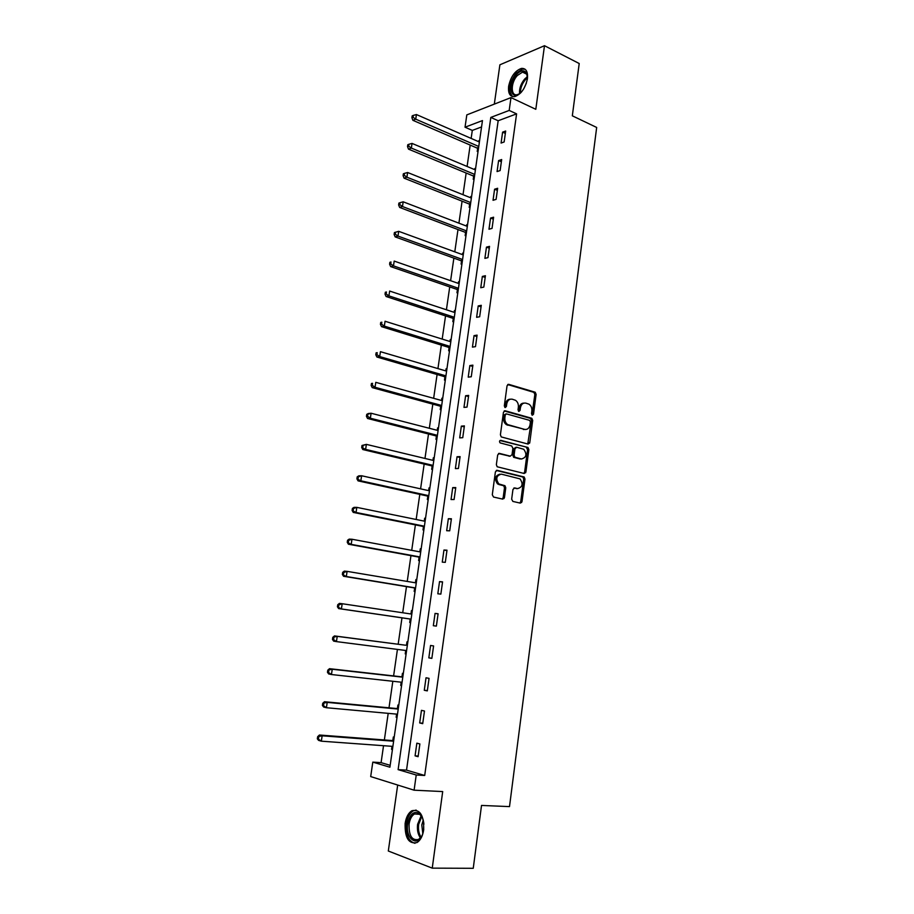 <?xml version="1.0" encoding="UTF-8"?>
<svg xmlns="http://www.w3.org/2000/svg" width="914" height="914" viewBox="0 0 914 914"><rect width="100%" height="100%" fill="white"/><g stroke="black" fill="none" stroke-linecap="round" stroke-linejoin="round"><path stroke-width="1.37" d="M532.336 415.242L533.513 414.213L536.118 394.402L535.204 392.232L508.778 384.348L507.042 385.799L504.311 405.942L505.179 407.564L506.39 406.524L506.744 403.919C507.533 400.321 509.384 398.755 512.286 399.212L515.462 400.275C517.644 401.794 518.615 404.114 518.364 407.233L518.021 409.826L518.866 411.437L520.066 410.397L520.409 407.815C521.186 404.239 523.002 402.686 525.858 403.131L528.955 404.171C531.125 405.667 532.085 407.964 531.845 411.072L531.502 413.642L532.336 415.242M531.959 415.025L534.85 394.528L533.925 392.369L507.716 384.543M504.825 407.381L505.488 404.034L506.744 403.919M518.501 411.231L519.141 407.93L520.409 407.815M423.685 829.901C424.005 815.334 420.063 808.947 411.86 810.741C408.387 812.946 406.147 817.162 405.142 823.365C404.731 837.932 408.707 844.319 417.047 842.537C420.486 840.297 422.691 836.093 423.685 829.901M527.424 78.707C528.041 71.578 526.041 68.15 521.426 68.413C514.993 70.709 510.732 76.673 508.63 86.293C507.978 93.479 510.012 96.918 514.719 96.61C521.083 94.302 525.322 88.327 527.424 78.707M511.657 499.181L512.88 501.432L520.306 503.123L522.02 501.535L524.979 479.073L524.179 476.994L497.147 470.333L495.388 471.898L492.292 494.76L493.537 497.045L502.711 499.124L504.459 497.536L505.762 487.802L504.974 485.734L498.804 483.917C495.468 478.742 496.325 475.486 501.398 474.149L520.043 478.89C523.379 483.963 522.557 487.196 517.575 488.602L514.673 487.916L512.948 489.493L511.657 499.181M416.224 775.003L414.099 790.187L370.696 776.58L372.798 762.127L389.901 767.2L482.466 120.579L465.032 127.206L466.814 114.89L510.983 97.592L509.189 110.434L490.818 117.415L398.116 769.634L416.224 775.003L424.702 775.483L516.593 113.862L509.189 110.434M510.983 97.592L535.81 109.303L544.493 45.7L579.213 63.523L572.324 115.815L596.671 127.457L509.509 806.605L481.518 805.44L473.246 868.3L432.242 868.14L442.696 791.57L414.099 790.187M528.086 444.078L529.777 442.582L532.691 420.429L531.811 418.292L505.202 410.774L503.454 412.26L500.404 434.79L501.26 436.926L528.086 444.078M528.852 449.642L525.916 471.955L524.213 473.498L497.182 466.768L496.359 464.666L497.684 454.944L499.444 453.39L510.309 456.155L512.034 454.624L512.891 448.237L511.669 445.952L500.107 442.89C499.181 441.531 499.398 440.674 500.746 440.331L528.006 447.54L528.852 449.642L527.572 449.699L524.636 471.99L525.916 471.955M397.681 785.035L388.313 851.014L432.242 868.14M544.493 45.7L499.889 64.803L494.314 104.127M516.593 113.862L498.164 120.751L406.524 770.136L424.702 775.483M502.609 132.142L501.078 143.052L504.14 141.978L505.671 131.033L502.609 132.142L505.339 133.375M498.61 160.578L497.067 171.569L500.129 170.575L501.672 159.55L498.61 160.578L501.363 161.767M494.588 189.221L493.034 200.292L496.096 199.378L497.65 188.273L494.588 189.221L497.365 190.363M490.544 218.069L488.979 229.22L492.04 228.397L493.606 217.212L490.544 218.069L493.332 219.166M486.465 247.134L484.888 258.365L487.95 257.634L489.527 246.369L486.465 247.134L489.264 248.185M482.352 276.416L480.764 287.739L483.826 287.087L485.414 275.731L482.352 276.416L485.174 277.422M478.216 305.916L476.617 317.318L479.667 316.758L481.278 305.322L478.216 305.916L481.05 306.876M474.046 335.632L472.435 347.114L475.486 346.646L477.097 335.13L474.046 335.632L476.902 336.546M469.842 365.566L468.219 377.139L471.27 376.762L472.892 365.154L469.842 365.566L472.721 366.434M465.614 395.739L463.969 407.393L467.02 407.107L468.665 395.408L465.614 395.739L468.505 396.55M461.342 426.13L459.696 437.875L462.747 437.692L464.392 425.901L461.342 426.13L464.255 426.895M457.046 456.749L455.389 468.585L458.428 468.494L460.096 456.623L457.046 456.749L459.971 457.468M452.716 487.608L451.048 499.535L454.087 499.535L455.766 487.573L452.716 487.608L455.663 488.27M448.351 518.695L446.672 530.714L449.711 530.817L451.402 518.764L448.351 518.695L451.322 519.312M443.953 550.022L442.262 562.144L445.301 562.339L447.003 550.194L443.953 550.022L446.946 550.594M439.531 581.601L437.817 593.803L440.856 594.111L442.57 581.864L439.531 581.601L442.525 582.104M435.064 613.408L433.339 625.713L436.366 626.113L438.103 613.774L435.064 613.408L438.08 613.865M430.563 645.467L428.826 657.874L431.854 658.377L433.59 645.947L430.563 645.467M426.027 677.777L424.279 690.276L427.306 690.893L429.054 678.359L426.027 677.777M421.457 710.349L419.686 722.94L422.714 723.659L424.484 711.023L421.457 710.349M416.853 743.162L415.07 755.855L418.098 756.689L419.88 743.95L416.853 743.162M481.552 126.955L472.298 130.416L471.144 138.414M470.184 145.075L467.1 166.462M466.151 173.032L463.021 194.716M462.084 201.194L458.919 223.165M457.994 229.563L454.784 251.83M453.87 258.136L450.613 280.701M449.722 286.905L446.42 309.777M445.541 315.901L442.193 339.083M441.325 345.104L437.943 368.593M437.086 374.512L433.647 398.321M432.813 404.148L429.329 428.266M428.506 434.001L424.976 458.451M424.165 464.072L420.589 488.841M419.789 494.371L416.167 519.472M415.39 524.887L411.723 550.331M410.957 555.643L407.233 581.43M406.479 586.628L402.708 612.757M401.977 617.853L398.173 644.256M397.43 649.408L393.603 675.914M392.826 681.261L388.998 707.813M388.199 713.354L384.36 739.952M383.537 745.698L381.092 762.642L390.175 765.326M479.622 140.436L478.616 141.681M477.634 148.536L477.222 151.416L478.091 151.107M475.634 168.256L474.617 169.616M473.646 176.391L473.224 179.293L474.103 179.007M471.624 196.27L470.584 197.744M469.625 204.439L469.202 207.364L470.082 207.101M467.591 224.49L466.711 224.73L466.517 226.089M465.58 232.693L465.157 235.629L466.026 235.401M463.524 252.915L462.644 253.132L462.438 254.629M461.501 261.141L461.079 264.112L461.947 263.895M459.422 281.535L458.554 281.729L458.314 283.374M457.4 289.807L456.966 292.788L457.834 292.606M455.298 310.372L454.429 310.543L454.167 312.337M453.264 318.666L452.83 321.682L453.698 321.522M451.139 339.414L450.271 339.562L449.985 341.505M449.094 347.754L448.66 350.782L449.528 350.645M446.946 368.673L446.078 368.788L445.781 370.901M444.901 377.036L444.467 380.098L445.335 379.984M442.73 398.15L441.862 398.241L441.542 400.503M440.674 406.547L440.228 409.621L441.096 409.541M438.48 427.832L437.612 427.901L437.269 430.323M436.412 436.275L435.967 439.371L436.835 439.314M434.196 457.743L433.327 457.788L432.962 460.359M432.128 466.22L431.682 469.339L432.551 469.305M429.888 487.882L429.02 487.882L428.632 490.635M427.798 496.382L427.352 499.524L428.22 499.524M425.547 518.227L424.679 518.215L424.256 521.129M423.445 526.772L422.999 529.937L423.868 529.971M421.16 548.811L420.303 548.766L419.857 551.85M419.069 557.391L418.612 560.579L419.469 560.636M416.75 579.625L415.893 579.556L415.424 582.755M414.648 588.239L414.179 591.449L415.047 591.541M412.305 610.666L411.449 610.563L410.98 613.797M410.192 619.315L409.723 622.56L410.592 622.674M407.838 641.948L406.97 641.822L406.502 645.067M405.702 650.631L405.245 653.898L406.102 654.047L405.245 653.898M403.325 673.469L402.457 673.298L401.989 676.589M402 682.724L401.166 682.175L400.72 685.477L401.577 685.649M398.778 705.22L397.91 705.025L397.441 708.339M396.607 714.12L396.162 717.296L397.019 717.501M394.197 737.221L393.34 736.992L392.86 740.329M392.003 746.315L391.569 749.354L392.426 749.594M508.218 424.873L507.281 424.622M381.092 762.642L372.798 762.127M472.298 130.416L465.032 127.206M498.164 120.751L490.818 117.415M406.524 770.136L398.116 769.634M478.742 140.756L479.53 141.087M474.766 168.542L475.554 168.873M470.756 196.544L471.544 196.853M466.711 224.73L467.511 225.038M462.644 253.132L463.444 253.418M458.554 281.729L459.354 282.015M454.429 310.543L455.229 310.806M450.271 339.562L451.082 339.814M446.078 368.788L446.9 369.039M441.862 398.241L442.684 398.47M529.617 443.176L528.463 442.867M437.612 427.901L438.446 428.118M525.653 472.755L524.522 472.481M433.327 457.788L434.161 457.983M521.631 502.54L520.512 502.289M504.06 498.553L502.963 498.301M429.02 487.882L429.854 488.076M424.679 518.215L425.524 518.387M420.303 548.766L421.148 548.926M415.893 579.556L416.75 579.693M411.449 610.563L412.305 610.701M428.826 657.874L431.876 658.251M424.279 690.276L427.341 690.607M400.72 685.477L401.589 685.569M419.686 722.94L422.782 723.203M396.162 717.296L397.042 717.376M415.07 755.855L418.178 756.061M391.569 749.354L392.449 749.423M523.871 403.12C521.346 403.154 519.769 404.753 519.141 407.93M510.252 399.201C507.704 399.258 506.116 400.869 505.488 404.034M527.744 443.987L531.422 420.531L530.543 418.395L504.185 410.957M530.406 421.937L529.572 420.337L506.47 413.893L505.259 414.933L504.882 417.698C504.631 420.76 505.568 423.056 507.681 424.587L524.625 429.397C527.492 429.797 529.297 428.22 530.051 424.656L530.406 421.937M505.899 413.939L503.991 415.036L505.259 414.933M525.196 429.511L506.425 424.679C504.3 423.148 503.374 420.851 503.625 417.801L503.991 415.036M523.802 473.395L524.636 471.99M498.518 453.538L509.715 456.177M499.958 440.525L527.652 447.38M521.426 458.977C526.441 457.594 527.207 454.361 523.745 449.277L516.673 447.254L514.948 448.774L514.102 455.149L514.925 457.251L521.666 459.034M515.976 447.289L513.679 448.831L514.948 448.774M520.157 459.022L513.657 457.308L512.834 455.206L513.679 448.831M527.572 449.699L526.384 447.449M517.678 488.624L513.839 488.03M499.935 474.149C495.022 475.668 494.223 478.936 497.547 483.94L500.004 484.466M502.254 499.021L503.191 497.536L504.494 487.825L503.717 485.745L498.747 484.489M519.826 503.008L520.752 501.535L523.699 479.096L522.911 477.028L496.268 470.459M479.393 142.013L416.43 114.547L415.733 119.163L412.888 120.317L476.902 147.977L478.353 149.256M413.037 117.232L413.311 115.393L412.18 115.861L411.906 117.7L413.037 117.232L415.733 119.163L478.753 146.48M413.311 115.393L416.43 114.547M412.888 120.317L411.906 117.7M521.506 91.983C511.509 103.054 506.482 85.082 516.444 74.525C521.186 69.818 524.659 69.624 526.875 73.931L527.332 79.324M527.412 76.616L527.001 74.959C526.133 72.766 524.647 71.818 522.545 72.126L517.347 75.496C510.675 82.5 510.526 96.358 517.187 94.69L519.518 93.742M523.768 88.795L526.373 83.151M525.184 69.304L522.522 69.064L516.056 73.257C509.007 83.323 507.864 91.103 512.651 96.61M423.742 829.478L422.645 834.002C418.018 848.078 405.085 838.926 407.69 823.834C409.803 814.214 413.642 810.695 419.206 813.3C421.868 815.437 423.445 819.093 423.913 824.257M422.382 817.642L419.766 814.317L414.465 813.963C411.677 815.734 409.895 819.093 409.095 824.062C408.775 835.716 411.951 840.834 418.635 839.406L421.777 836.024M422.805 833.545L421.788 824.931L423.239 820.155M416.133 810.067L413.185 810.889C409.735 813.083 407.507 817.265 406.524 823.423C405.736 834.802 408.558 841.44 414.979 843.325M475.394 169.935L412.043 143.418L411.346 148.068L408.512 149.142L472.915 175.831L474.377 177.099M408.638 146.137L408.924 144.275L407.793 144.709L407.507 146.571L408.638 146.137L411.346 148.068L474.754 174.437M408.924 144.275L412.043 143.418M408.512 149.142L407.507 146.571M471.373 198.064L407.633 172.506L406.924 177.19L404.091 178.173L468.893 203.891L470.356 205.136M404.205 175.248L404.491 173.374L403.36 173.774L403.074 175.648L404.205 175.248L406.924 177.19L470.721 202.588M404.491 173.374L407.633 172.506M404.091 178.173L403.074 175.648M467.317 226.386L403.188 201.811L402.468 206.53L399.647 207.432L464.838 232.156L466.311 233.378M399.749 204.587L400.035 202.702L398.904 203.068L398.618 204.953L399.749 204.587L402.468 206.53L466.666 230.945M400.035 202.702L403.188 201.811M399.647 207.432L398.618 204.953M463.238 254.915L398.71 231.333L397.99 236.086L395.168 236.897L460.759 260.616L462.244 261.827M395.248 234.144L395.545 232.236L394.414 232.567L394.117 234.464L395.248 234.144L397.99 236.086L462.575 259.507M395.545 232.236L398.71 231.333M395.168 236.897L394.117 234.464M459.125 283.66L394.197 261.084L393.466 265.871L390.644 266.591L456.646 289.292L458.143 290.481M390.724 263.918L391.009 261.998L389.89 262.295L389.593 264.215L390.724 263.918L393.466 265.871L458.462 288.287M389.89 262.295L391.009 261.998M390.644 266.591L389.593 264.215M454.978 312.599L389.65 291.052L388.907 295.873L386.096 296.513L452.51 318.175L454.018 319.34M386.154 293.92L386.451 291.989L385.32 292.252L385.034 294.182L386.154 293.92L388.907 295.873L454.304 317.261M385.32 292.252L386.451 291.989M386.096 296.513L385.034 294.182M450.808 341.767L385.057 321.248L384.326 326.115L381.515 326.652L448.34 347.263L449.848 348.405M381.561 324.15L381.858 322.208L380.727 322.425L380.43 324.367L381.561 324.15L384.326 326.115L450.134 346.452M380.727 322.425L381.858 322.208M381.515 326.652L380.43 324.367M446.603 371.141L380.441 351.684L379.698 356.574L376.888 357.02L444.135 376.557L445.655 377.688M376.922 354.609L377.219 352.655L376.1 352.838L375.803 354.792L376.922 354.609L379.698 356.574L445.918 375.86M376.1 352.838L377.219 352.655M376.888 357.02L375.803 354.792M442.365 400.72L375.791 382.338L375.037 387.273L372.238 387.627L439.908 406.079L441.439 407.187M372.249 385.308L372.558 383.332L371.438 383.48L371.13 385.457L372.249 385.308L375.037 387.273L441.679 405.485M371.438 383.48L372.558 383.332M372.238 387.627L371.13 385.457M438.092 430.54L371.107 413.242L370.353 418.212L367.542 418.475L435.647 435.818L437.189 436.892M367.542 416.236L367.851 414.248L366.731 414.362L366.434 416.35L367.542 416.236L370.353 418.212L437.406 435.327M366.731 414.362L368.296 413.516L371.107 413.242L367.851 414.248M367.542 418.475L366.434 416.35M433.796 460.565L366.377 444.375L365.623 449.391L362.824 449.551L431.351 465.774L432.905 466.826M362.801 447.414L363.109 445.404L361.99 445.472L361.693 447.472L365.623 449.391L433.11 465.397M361.99 445.472L366.377 444.375L363.109 445.404M362.824 449.551L361.693 447.472M429.42 490.807L361.613 475.76L360.847 480.81L358.06 480.867L427.021 495.948L428.586 496.988M358.025 478.822L358.334 476.8L357.214 476.834L356.917 478.845L360.847 480.81L428.769 495.685M357.214 476.834L358.825 475.828L361.613 475.76L358.334 476.8M358.06 480.867L356.917 478.845M425.101 521.3L356.814 507.373L356.049 512.468L353.261 512.423L422.668 526.35L424.233 527.367M353.215 510.48L353.524 508.435L352.404 508.424L352.096 510.458L356.049 512.468L424.404 526.201M352.404 508.424L354.026 507.35L356.814 507.373L353.524 508.435M353.261 512.423L352.096 510.458M420.703 552.01L351.981 539.249L351.204 544.378L348.417 544.23L418.269 556.98L419.857 557.974M420.748 551.69L420.063 551.885M348.36 542.379L348.668 540.323L347.56 540.277L347.251 542.322L351.204 544.378L420.006 556.946M347.56 540.277L349.194 539.111L351.981 539.249L348.668 540.323M348.417 544.23L347.251 542.322M416.167 582.926L347.103 571.364L346.326 576.528L343.55 576.277L413.848 587.839L415.436 588.81M416.35 582.481L415.333 582.789M343.47 574.529L343.778 572.461L342.67 572.37L342.362 574.438L346.326 576.528L415.562 587.931M342.67 572.37L344.327 571.124L347.103 571.364L343.778 572.461M343.55 576.277L342.362 574.438M411.814 614.117L342.202 603.731L341.402 608.941L338.637 608.587L409.392 618.938L410.992 619.875M411.906 613.5L410.546 613.934M338.534 606.942L338.854 604.851L337.746 604.714L337.426 606.805L341.402 608.941L411.094 619.132M337.746 604.714L339.425 603.389L342.202 603.731L338.854 604.851M338.637 608.587L337.426 606.805M405.405 650.437L406.513 651.179M407.427 644.747L405.622 645.227L334.478 635.916L337.243 636.361L336.443 641.605L406.593 650.585M405.622 645.227L337.243 636.361L332.787 637.321L332.468 639.423L333.564 639.606L333.884 637.504M333.564 639.606L336.443 641.605L333.679 641.148L332.468 639.423M332.787 637.321L334.478 635.916M402.925 676.246L401.109 676.76L329.497 668.682L332.25 669.242L331.451 674.532L402.057 682.278M402.788 677.183L332.25 669.242L327.783 670.179L327.452 672.293L328.56 672.521L328.88 670.408M328.56 672.521L331.451 674.532L328.686 673.961L327.452 672.293M327.783 670.179L329.497 668.682M398.378 707.973L396.55 708.521L324.47 701.724L327.223 702.386L326.412 707.722L397.487 714.2M398.23 709.07L327.223 702.386L322.733 703.3L322.413 705.437L323.51 705.711L323.842 703.574M323.51 705.711L326.412 707.722L323.659 707.036L322.413 705.437M322.733 703.3L324.47 701.724M393.808 739.952L391.957 740.534L319.409 735.016L322.151 735.804L321.34 741.174L392.883 746.384M393.626 741.208L322.151 735.804L317.649 736.684L317.329 738.843L318.426 739.152L318.746 737.004M318.426 739.152L321.34 741.174L318.586 740.386L317.329 738.843M317.649 736.684L319.409 735.016M532.245 414.316L533.513 414.213M505.134 406.639L506.39 406.524M518.798 410.512L520.066 410.397M507.853 384.451L508.778 384.348M533.662 392.255L534.93 392.117M534.85 394.528L536.118 394.402M504.368 410.854L505.202 410.774M530.234 418.258L531.502 418.155M531.422 420.531L532.691 420.429M528.509 442.65L529.777 442.582M503.625 417.801L504.882 417.698M507.544 425.181L508.801 425.09M523.356 429.489L524.625 429.397M498.747 453.424L499.444 453.39M509.041 456.212L510.309 456.155M512.834 455.206L514.102 455.149M514.045 457.48L515.313 457.423M516.307 488.613L517.575 488.602M503.271 485.551L504.528 485.528M504.494 487.825L505.762 487.802M503.191 497.536L504.459 497.536M496.519 470.356L497.147 470.333M522.5 476.845L523.768 476.811M523.699 479.096L524.979 479.073M520.752 501.535L522.02 501.535M476.902 147.977L478.628 147.371M477.428 148.342L478.548 147.942M519.575 93.708C519.163 88.578 520.854 83.7 524.647 79.05L527.412 76.685M527.435 77.804L525.424 79.644C522.008 83.768 520.34 88.224 520.432 93.011M420.429 837.909C417.915 834.448 416.967 829.912 417.595 824.314L421.183 815.711M421.754 816.51L418.646 824.417C418.052 829.524 418.852 833.762 421.057 837.133M472.915 175.831L474.629 175.271M473.441 176.196L474.549 175.831M468.893 203.891L470.607 203.376M469.419 204.245L470.539 203.913M464.838 232.156L466.563 231.688L464.838 232.156M465.375 232.499L466.483 232.19M460.759 260.616L462.473 260.204M461.296 260.958L462.404 260.684M456.646 289.292L458.371 288.915M457.194 289.612L458.302 289.384M452.51 318.175L454.224 317.844M453.058 318.483L454.167 318.278M448.34 347.263L450.054 346.989M448.888 347.571L449.996 347.4M444.135 376.557L445.849 376.339M444.695 376.865L445.804 376.728M439.908 406.079L441.622 405.907M440.457 406.376L441.565 406.262M435.647 435.818L437.36 435.704M436.207 436.104L437.315 436.024M431.351 465.774L433.065 465.706M431.911 466.049L433.019 466.014M427.021 495.948L428.735 495.948M427.592 496.222L428.689 496.211M422.668 526.35L424.37 526.395M423.239 526.613L424.336 526.647M418.269 556.98L419.983 557.083M418.852 557.232L419.949 557.3M413.848 587.839L415.55 587.999M414.43 588.079L415.527 588.193M410.729 613.877L411.837 614.014M409.392 618.938L411.094 619.155M409.975 619.166L411.072 619.315M406.25 645.158L407.347 645.33M405.485 650.482L406.581 650.665M401.737 676.68L402.834 676.886M401.109 676.76L402.8 677.08M397.179 708.43L398.276 708.681M396.55 708.521L398.253 708.91M392.597 740.431L393.694 740.728M391.957 740.534L393.66 740.991M533.925 392.369L535.204 392.232M530.543 418.395L531.811 418.292M506.425 424.679L507.681 424.587M513.657 457.308L514.925 457.251M526.738 447.597L528.006 447.54M497.547 483.94L498.804 483.917M503.717 485.745L504.974 485.734M522.911 477.028L524.179 476.994M526.624 74.125L522.545 72.126M527.001 74.959L526.875 73.931M419.766 814.317L419.206 813.3M419.515 814.134L414.465 813.963M460.827 260.65L462.473 260.239M456.772 289.338L458.36 288.995M452.693 318.243L454.212 317.958M448.58 347.366L450.031 347.137M444.444 376.694L445.826 376.511M440.262 406.239L441.588 406.102M436.058 436.001L437.326 435.909M431.819 465.98L433.03 465.934M427.546 496.188L428.7 496.188"/></g></svg>
